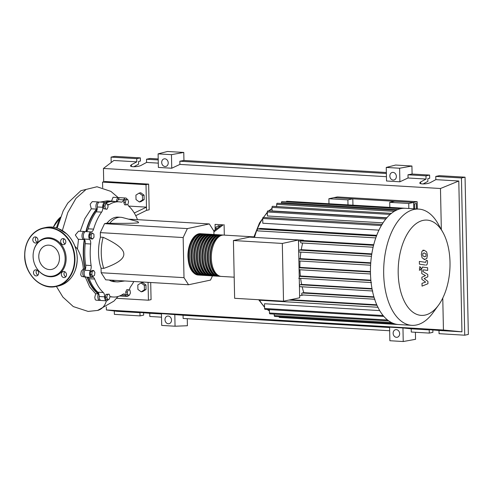 <?xml version="1.0" encoding="UTF-8"?>
<svg xmlns="http://www.w3.org/2000/svg" width="493" height="493" viewBox="0 0 493 493"><rect width="100%" height="100%" fill="white"/><g stroke="black" fill="none" stroke-linecap="round" stroke-linejoin="round"><path stroke-width="0.74" d="M414.662 208.847L414.558 203.856L416.314 203.48L416.431 208.952M417.158 201.692L337.311 196.941L333.798 197.687L413.645 202.438L413.781 208.792L413.645 202.438L417.158 201.692L417.312 209.007M109.489 201.828A47.365 25.618 93.4 0 0 108.324 202.025A47.365 25.618 93.4 0 0 105.97 202.722M97.207 209.112A47.365 25.618 93.4 0 0 86.226 231.476M84.58 239.549A47.365 25.618 93.4 0 0 85.295 269.351M87.52 277.183A47.365 25.618 93.4 0 0 98.711 293.495M216.045 229.183L216.002 227.224L218.146 225.868L219.299 226.712M219.94 226.225L219.163 225.652L218.146 225.868M213.9 231.926L223.212 224.851L215.065 224.364L215.182 229.843M223.212 224.851L215.065 224.364M224.093 224.66L224.309 235.118M221.856 224.765L213.796 230.89M213.956 234.502L213.882 231.026L209.322 223.933L187.377 228.592L183.156 237.552L100.319 232.622L104.541 223.668L107.012 223.144L109.729 223.304C126.467 223.477 136.093 223.28 138.601 222.713L137.837 221.579L122.597 217.586A32.347 17.495 93.4 0 0 120.736 217.29A32.347 17.495 93.4 0 0 109.729 223.304M187.377 228.592L104.541 223.668M209.322 223.933L128.482 219.126M183.156 237.552L184 277.664L188.554 284.757L210.499 280.098L212.501 275.852A20.7 11.197 -86.6 0 1 211.836 275.852A20.7 11.197 -86.6 0 1 201.828 257.568A20.7 11.197 -86.6 0 1 214.295 234.52A20.7 11.197 -86.6 0 1 214.966 234.6M188.554 284.757L105.718 279.827L101.157 272.74L101.065 268.217L103.783 268.377C117.377 263.663 124.057 258.887 123.823 254.055C123.86 249.236 116.958 243.653 103.129 237.306L100.412 237.145L100.319 232.622M184 277.664L101.157 272.74M111.942 280.197A32.347 17.495 93.4 0 0 116.896 281.873L114.179 281.706A32.347 17.495 -86.6 0 1 109.224 280.036M116.896 281.873A32.347 17.495 93.4 0 0 118.776 281.793L124.803 280.961M101.065 268.217A32.347 17.495 -86.6 0 1 100.412 237.145M103.129 237.306A32.347 17.495 93.4 0 0 103.783 268.377M107.012 223.144A32.347 17.495 -86.6 0 1 118.018 217.13L120.736 217.29M106.007 203.72L107.591 204.151L108.072 206.931L106.969 209.266L105.385 208.835L104.904 206.062L106.007 203.72L104.436 203.627L103.333 205.963L104.904 206.062M105.385 208.835L103.807 208.742L106.969 209.266M103.807 208.742L103.333 205.963M91.125 234.859L92.499 233.078L93.935 234.261L93.997 237.225L92.622 239.006L91.187 237.823L91.125 234.859L89.547 234.767L90.922 232.986L92.499 233.078M91.187 237.823L89.609 237.731L91.045 238.914L92.622 239.006M89.609 237.731L89.547 234.767M91.797 274.583L92.154 271.631L93.707 270.528L94.896 272.382L94.533 275.334L92.986 276.431L91.797 274.583L90.219 274.484L90.576 271.532L92.154 271.631M90.576 271.532L92.129 270.435L93.707 270.528M90.219 274.484L91.408 276.339L92.986 276.431M107.622 299.615L106.759 297.224L107.517 294.481L109.138 294.136L110.001 296.533L109.249 299.276L106.05 299.522L105.182 297.131L106.759 297.224M105.182 297.131L105.94 294.389L107.517 294.481M105.94 294.389L109.138 294.136M129.345 295.301L127.761 294.869L127.28 292.096L128.383 289.755L129.967 290.192L130.448 292.965L129.345 295.301L127.767 295.208L126.183 294.777L127.761 294.869M126.183 294.777L125.703 291.998L127.28 292.096M125.703 291.998L126.806 289.662L128.383 289.755M127.724 199.406L128.593 201.803L127.835 204.54L126.214 204.885L125.345 202.487L126.103 199.751L127.724 199.406L124.532 199.659L126.103 199.751M125.345 202.487L123.774 202.395L124.637 204.792L126.214 204.885M123.774 202.395L124.532 199.659M133.837 281.503A47.685 25.79 -86.6 0 1 130.596 286.71A4.85 2.625 93.4 0 0 129.474 290.057M108.331 299.467A4.043 2.188 -86.6 0 1 106.568 300.822A4.043 2.188 -86.6 0 1 104.615 296.835A4.85 2.625 93.4 0 0 103.29 292.509A47.685 25.79 -86.6 0 1 94.638 279.044A4.85 2.625 93.4 0 0 92.739 277.214A4.85 2.625 93.4 0 0 92.08 277.331A4.043 2.188 -86.6 0 1 91.532 277.423A4.043 2.188 -86.6 0 1 89.677 274.897A4.043 2.188 -86.6 0 1 90.318 270.565A4.85 2.625 93.4 0 0 91.125 265.542A47.685 25.79 -86.6 0 1 90.675 243.998A4.85 2.625 93.4 0 0 89.664 239.358A4.043 2.188 -86.6 0 1 88.925 234.847A4.043 2.188 -86.6 0 1 91.125 231.907A4.85 2.625 93.4 0 0 93.59 229.128A47.685 25.79 -86.6 0 1 101.607 212.126A4.85 2.625 93.4 0 0 102.741 207.276A4.043 2.188 -86.6 0 1 105.151 202.364A4.043 2.188 -86.6 0 1 106.562 203.51A4.85 2.625 93.4 0 0 106.821 203.942M107.69 204.737A4.85 2.625 93.4 0 0 108.257 204.885A4.85 2.625 93.4 0 0 109.243 204.601A47.685 25.79 -86.6 0 1 118.93 201.816A47.685 25.79 -86.6 0 1 121.031 202.099A4.85 2.625 93.4 0 0 121.241 202.13A4.85 2.625 93.4 0 0 123.638 199.887A4.043 2.188 -86.6 0 1 125.635 198.013A4.043 2.188 -86.6 0 1 127.145 199.369M106.198 202.956A47.685 25.79 -86.6 0 1 113.501 201.489L118.93 201.816M123.638 199.887L118.209 199.56A4.85 2.625 -86.6 0 1 116.521 201.668M93.59 229.128L88.155 228.807A4.85 2.625 -86.6 0 1 85.696 231.587L91.125 231.907M88.155 228.807A47.685 25.79 -86.6 0 1 96.172 211.799L101.607 212.126M102.741 207.276L97.306 206.955A4.85 2.625 -86.6 0 1 96.172 211.799M91.125 265.542L85.69 265.216A4.85 2.625 -86.6 0 1 84.888 270.244L90.318 270.565M85.69 265.216A47.685 25.79 -86.6 0 1 85.24 243.671L90.675 243.998M89.664 239.358L84.235 239.031A4.85 2.625 -86.6 0 1 85.24 243.671M103.29 292.509L97.854 292.189A4.85 2.625 -86.6 0 1 99.185 296.509L104.615 296.835M97.854 292.189A47.685 25.79 -86.6 0 1 89.202 278.724L94.638 279.044M88.167 277.22A4.85 2.625 -86.6 0 1 89.202 278.724M128.728 295.264A4.043 2.188 -86.6 0 1 127.046 296.472A4.043 2.188 -86.6 0 1 125.635 295.325A4.85 2.625 93.4 0 0 123.946 293.951A4.85 2.625 93.4 0 0 122.96 294.235A47.685 25.79 -86.6 0 1 113.267 297.02A47.685 25.79 -86.6 0 1 111.171 296.737A4.85 2.625 93.4 0 0 110.956 296.706A4.85 2.625 93.4 0 0 109.853 297.076M127.86 204.447A4.85 2.625 93.4 0 0 128.913 206.327A47.685 25.79 -86.6 0 1 137.516 219.662M106.568 300.822L101.133 300.496A4.043 2.188 -86.6 0 1 99.185 296.509M91.532 277.423L86.096 277.097A4.043 2.188 -86.6 0 1 84.241 274.57A4.043 2.188 -86.6 0 1 84.888 270.244M84.235 239.031A4.043 2.188 -86.6 0 1 83.496 234.52A4.043 2.188 -86.6 0 1 85.696 231.587M97.306 206.955A4.043 2.188 -86.6 0 1 99.722 202.044L105.151 202.364M118.209 199.56A4.043 2.188 -86.6 0 1 120.2 197.693L125.635 198.013M127.046 296.472L121.617 296.151A4.043 2.188 -86.6 0 1 120.569 295.56M198.938 275.045A20.7 11.197 -86.6 0 1 198.254 275.045A20.7 11.197 -86.6 0 1 188.246 256.761A20.7 11.197 -86.6 0 1 200.713 233.713A20.7 11.197 -86.6 0 1 201.391 233.787M253.907 236.874L223.797 235.087A20.7 11.197 93.4 0 0 211.331 258.135A20.7 11.197 93.4 0 0 221.339 276.419L234.187 277.183M196.165 273.868A20.053 10.846 -86.6 0 1 188.597 256.687A20.053 10.846 -86.6 0 1 198.5 234.631M220.661 276.339A20.7 11.197 -86.6 0 1 219.983 276.333A20.7 11.197 -86.6 0 1 209.975 258.055A20.7 11.197 -86.6 0 1 222.442 235.001A20.7 11.197 -86.6 0 1 223.119 235.081M222.442 235.001L221.08 234.921A20.7 11.197 93.4 0 0 208.619 257.975A20.7 11.197 93.4 0 0 218.627 276.253L219.983 276.333M217.949 276.179A20.7 11.197 -86.6 0 1 217.265 276.172A20.7 11.197 -86.6 0 1 207.257 257.894A20.7 11.197 -86.6 0 1 219.724 234.841A20.7 11.197 -86.6 0 1 220.402 234.921M219.724 234.841L218.368 234.76A20.7 11.197 93.4 0 0 205.901 257.814A20.7 11.197 93.4 0 0 215.909 276.092L217.265 276.172M215.231 276.012A20.7 11.197 -86.6 0 1 214.547 276.012A20.7 11.197 -86.6 0 1 204.546 257.734A20.7 11.197 -86.6 0 1 217.006 234.68A20.7 11.197 -86.6 0 1 217.684 234.76M217.006 234.68L215.651 234.6A20.7 11.197 93.4 0 0 203.184 257.654A20.7 11.197 93.4 0 0 213.192 275.932L214.547 276.012M214.295 234.52L212.933 234.44A20.7 11.197 93.4 0 0 200.466 257.488A20.7 11.197 93.4 0 0 210.474 275.772L211.836 275.852M209.796 275.692A20.7 11.197 -86.6 0 1 209.118 275.692A20.7 11.197 -86.6 0 1 199.11 257.408A20.7 11.197 -86.6 0 1 211.577 234.36A20.7 11.197 -86.6 0 1 212.255 234.434M211.577 234.36L210.215 234.274A20.7 11.197 93.4 0 0 197.755 257.328A20.7 11.197 93.4 0 0 207.763 275.605L209.118 275.692M207.085 275.532A20.7 11.197 -86.6 0 1 206.401 275.525A20.7 11.197 -86.6 0 1 196.393 257.247A20.7 11.197 -86.6 0 1 208.859 234.193A20.7 11.197 -86.6 0 1 209.537 234.274M208.859 234.193L207.504 234.113A20.7 11.197 93.4 0 0 195.037 257.167A20.7 11.197 93.4 0 0 205.045 275.445L206.401 275.525M204.367 275.371A20.7 11.197 -86.6 0 1 203.683 275.365A20.7 11.197 -86.6 0 1 193.681 257.087A20.7 11.197 -86.6 0 1 206.142 234.033A20.7 11.197 -86.6 0 1 206.82 234.113M206.142 234.033L204.786 233.953A20.7 11.197 93.4 0 0 192.319 257.007A20.7 11.197 93.4 0 0 202.327 275.285L203.683 275.365M201.649 275.205A20.7 11.197 -86.6 0 1 200.971 275.205A20.7 11.197 -86.6 0 1 190.964 256.927A20.7 11.197 -86.6 0 1 203.43 233.873A20.7 11.197 -86.6 0 1 204.102 233.953M203.43 233.873L202.068 233.793A20.7 11.197 93.4 0 0 189.608 256.847A20.7 11.197 93.4 0 0 199.61 275.125L200.971 275.205M198.882 274.034A20.053 10.846 -86.6 0 1 191.315 256.853A20.053 10.846 -86.6 0 1 201.218 234.791M201.6 274.194A20.053 10.846 -86.6 0 1 194.032 257.013A20.053 10.846 -86.6 0 1 203.929 234.951M204.312 274.354A20.053 10.846 -86.6 0 1 196.744 257.173A20.053 10.846 -86.6 0 1 206.647 235.112M207.029 274.515A20.053 10.846 -86.6 0 1 199.462 257.334A20.053 10.846 -86.6 0 1 209.365 235.272M209.747 274.681A20.053 10.846 -86.6 0 1 202.179 257.494A20.053 10.846 -86.6 0 1 212.082 235.438M212.458 274.841A20.053 10.846 -86.6 0 1 204.897 257.66A20.053 10.846 -86.6 0 1 214.794 235.599M215.176 275.002A20.053 10.846 -86.6 0 1 207.608 257.821A20.053 10.846 -86.6 0 1 217.512 235.759M217.894 275.162A20.053 10.846 -86.6 0 1 210.326 257.981A20.053 10.846 -86.6 0 1 220.229 235.919M450.004 262.239A47.729 25.815 93.4 0 0 442.837 232.234A47.729 25.815 93.4 0 0 413.991 225.412A47.729 25.815 93.4 0 0 398.196 273.239A47.729 25.815 93.4 0 0 412.314 311.749A47.729 25.815 93.4 0 0 438.499 305.21A47.729 25.815 93.4 0 0 450.004 262.239M442.837 232.234L438.148 223.902A58.223 31.49 93.4 0 0 418.742 209.087A58.223 31.49 93.4 0 0 383.683 273.923A58.223 31.49 93.4 0 0 411.828 325.337A58.223 31.49 93.4 0 0 432.854 312.932L438.499 305.21M405.69 208.317A58.223 31.49 93.4 0 0 405.523 208.305A58.223 31.49 93.4 0 0 400.858 208.662A58.223 31.49 93.4 0 0 396.052 210.363A58.223 31.49 93.4 0 0 391.269 213.463A58.223 31.49 93.4 0 0 386.53 218.134A58.223 31.49 93.4 0 0 381.822 224.753A58.223 31.49 93.4 0 0 376.288 236.498A58.223 31.49 93.4 0 0 373.411 245.958A58.223 31.49 93.4 0 0 371.599 255.195A58.223 31.49 93.4 0 0 370.65 264.248A58.223 31.49 93.4 0 0 370.465 273.134A58.223 31.49 93.4 0 0 371.019 281.867A58.223 31.49 93.4 0 0 372.338 290.439A58.223 31.49 93.4 0 0 374.52 298.826A58.223 31.49 93.4 0 0 377.767 306.991A58.223 31.49 93.4 0 0 383.739 316.284A58.223 31.49 93.4 0 0 388.681 320.857A58.223 31.49 93.4 0 0 393.574 323.482A58.223 31.49 93.4 0 0 398.443 324.536A58.223 31.49 93.4 0 0 398.609 324.548L411.828 325.337M256.859 237.534L303.398 240.202A54.181 29.303 93.4 0 0 303.306 240.547L373.725 244.731M376.467 236.018L257.771 228.962L260.366 228.407L376.732 235.327M378.951 230.145L262.806 223.237L262.707 218.485A0.968 0.524 -86.6 0 1 263.293 217.407L382.217 224.481M383.018 222.854L267.416 215.977L267.329 211.978A0.968 0.524 -86.6 0 1 267.915 210.899L386.845 217.974M386.851 217.758L272.068 210.93L271.994 207.387A0.968 0.524 -86.6 0 1 272.58 206.302L391.51 213.377M282.31 243.437L283.518 301.205L299.67 297.772L298.462 240.005L249.575 237.102L233.423 240.529L282.31 243.437L298.462 240.005M283.518 301.205L234.631 298.296L233.423 240.529M303.392 294.999L299.627 295.8M302.166 286.809A54.181 29.303 93.4 0 0 303.811 292.657L302.203 292.996A0.968 0.524 93.4 0 0 301.698 294.001A0.968 0.524 93.4 0 0 302.166 294.931A0.968 0.524 93.4 0 0 302.246 294.925L374.649 299.233M300.644 278.366A54.181 29.303 93.4 0 0 301.642 284.412L300.058 284.751A0.968 0.524 93.4 0 0 299.553 285.755A0.968 0.524 93.4 0 0 300.021 286.679A0.968 0.524 93.4 0 0 300.101 286.673L372.449 290.981M299.941 269.77A54.181 29.303 93.4 0 0 300.366 275.981L299.22 276.222M300.021 261.025A54.181 29.303 93.4 0 0 299.886 267.379L299.035 267.557M300.89 252.12A54.181 29.303 93.4 0 0 300.175 258.615L298.857 258.893M302.653 243.037A54.181 29.303 93.4 0 0 301.272 249.68L299.331 250.093A0.968 0.524 93.4 0 0 298.826 251.091A0.968 0.524 93.4 0 0 299.294 252.022A0.968 0.524 93.4 0 0 299.374 252.015L371.445 256.305L299.294 252.022M303.306 240.547L301.112 241.009A0.968 0.524 93.4 0 0 300.607 242.014A0.968 0.524 93.4 0 0 301.075 242.938A0.968 0.524 93.4 0 0 301.155 242.932L373.115 247.215M303.398 240.202L298.487 241.243M301.272 249.68L371.808 253.877M300.175 258.615L370.748 262.812M299.886 267.379L370.44 271.575M300.366 275.981L370.853 280.172M301.642 284.412L371.987 288.596M303.811 292.657L373.91 296.823M383.123 315.545L264.593 308.495L264.494 303.743L379.702 310.596M290.673 299.682L376.763 304.803M389.827 207.368L389.723 202.346L408.734 203.48L408.839 208.502M328.985 203.751L328.88 198.728L347.892 199.862L347.996 204.885M276.739 206.549L276.696 204.336A0.968 0.524 -86.6 0 1 277.276 203.252L396.206 210.326M281.435 203.498L281.423 202.66A0.968 0.524 93.4 0 1 282.002 201.582L400.895 208.656M279.05 316.685A0.968 0.524 93.4 0 0 279.513 317.467L398.443 324.542M264.593 308.495A0.968 0.524 93.4 0 0 265.061 309.351L383.856 316.414M274.231 314.103L274.262 315.569A0.968 0.524 93.4 0 0 274.73 316.426L393.617 323.5M269.375 309.604L269.449 312.987A0.968 0.524 93.4 0 0 269.917 313.844L388.761 320.912M405.357 208.292L286.76 201.243A0.968 0.524 93.4 0 0 286.23 201.834M377.897 307.256L259.263 300.2A0.968 0.524 -86.6 0 1 259.189 300.206A0.968 0.524 -86.6 0 1 258.77 299.732M257.771 228.962A0.968 0.524 93.4 0 0 257.266 229.96A0.968 0.524 93.4 0 0 257.734 230.89A0.968 0.524 93.4 0 0 257.814 230.884L375.789 237.903L257.734 230.89M328.88 198.728L333.798 197.687L352.809 198.815L352.945 205.174M352.809 198.815L347.892 199.862M389.723 202.346L394.634 201.304L413.645 202.438L408.734 203.48M424.405 256.761L425.847 256.342L426.088 255.134L425.798 253.827L424.325 252.995L422.895 253.414L422.661 254.647L422.951 255.929L424.793 256.804M424.325 252.995L423.943 252.958M424.461 259.46L426.765 258.566L427.425 255.325L426.624 251.855L424.27 250.296L421.983 251.196L421.318 254.456L422.125 257.907L424.904 259.509L423.986 259.454M424.27 250.296L422.92 250.197M425.86 265.055C426.852 265.252 427.4 264.285 427.499 262.14L427.468 260.6L426.211 260.421L425.712 262.344L419.352 261.438L419.407 264.143L425.04 265.012M421.17 268.321L420.239 266.873L419.377 268.703L420.307 270.152L421.17 268.321M419.457 266.812L420.239 266.873M419.26 270.109L420.307 270.152M423.345 267.132C422.353 266.941 421.805 267.915 421.712 270.059L421.792 273.64L425.508 275.569L421.866 277.269L421.909 279.377L425.644 282.107L421.996 283.327L422.051 286.113L427.955 283.715L427.906 281.355L424.109 278.557L427.807 276.826L427.758 274.465L423 271.569L422.982 270.725L423.499 269.844L427.677 270.417L427.622 267.717L422.347 267.07M56.485 227.92A47.957 25.938 -86.6 0 1 60.362 217.425M137.812 284.972L141.023 282.939L144.326 285.361L144.424 289.804L141.208 291.838L137.904 289.416L137.812 284.972M144.326 285.361L145.946 285.016L142.637 282.6L141.023 282.939M145.946 285.016L146.039 289.465L144.424 289.804M146.039 289.465L142.822 291.492L141.208 291.838M142.539 199.948L139.328 201.976L136.019 199.56L135.926 195.117L139.143 193.083L142.446 195.505L142.539 199.948L144.153 199.603L140.943 201.637L139.328 201.976M142.446 195.505L144.061 195.16L140.758 192.745L139.143 193.083M144.061 195.16L144.153 199.603M111.504 201.107L113.063 197.268L118.844 197.613A4.043 2.188 -86.6 0 1 119.509 197.853M116.416 201.662A4.043 2.188 -86.6 0 1 118.844 197.613M100.221 202.068L107.16 200.848L112.157 201.144A47.957 25.938 -86.6 0 1 114.869 201.569M105.329 202.389A47.957 25.938 -86.6 0 1 112.157 201.144M100.467 300.255A4.043 2.188 -86.6 0 1 99.777 300.416A4.043 2.188 -86.6 0 1 97.965 298.105A4.043 2.188 -86.6 0 1 98.384 293.914L95.648 293.754L89.708 286.994L85.271 276.93M98.384 293.914A47.957 25.938 -86.6 0 1 87.113 277.158M85.431 276.856A4.043 2.188 -86.6 0 1 84.741 277.017A4.043 2.188 -86.6 0 1 82.781 273.177A4.043 2.188 -86.6 0 1 84.864 268.981L83.354 268.888C82.787 261.826 80.827 255.189 77.463 248.971L78.498 239.222M84.864 268.981A47.957 25.938 -86.6 0 1 84.248 239.561A4.043 2.188 -86.6 0 1 83.952 239.58A4.043 2.188 -86.6 0 1 82.011 235.414A4.043 2.188 -86.6 0 1 84.432 231.507A4.043 2.188 -86.6 0 1 85.104 231.747M80.193 231.254L84.858 218.639L91.279 208.81L96.61 209.131A4.043 2.188 -86.6 0 1 96.129 204.583A4.043 2.188 -86.6 0 1 98.366 201.957A4.043 2.188 -86.6 0 1 99.031 202.198M85.856 231.574A47.957 25.938 -86.6 0 1 96.61 209.131M91.279 208.81L90.145 204.244L92.314 201.6L98.366 201.957M83.952 239.58L78.19 239.241L75.318 235.019L78.56 231.162L84.432 231.507M84.741 277.017L81.604 276.425L80.704 274.767L81.29 271.236L83.354 268.888M99.777 300.416L96.16 300.2L95.278 299.744L94.785 297.365L95.648 293.754M120.951 295.911A4.043 2.188 -86.6 0 1 120.255 296.065A4.043 2.188 -86.6 0 1 119.737 295.917M56.393 286.408L62.894 297.088L73.297 306.578L88.136 311.428L97.787 310.411A15.271 12.701 -102 0 0 106.359 300.81M74.973 246.303L77.463 248.971M128.673 206.08L146.483 207.14L146.55 210.351L135.741 215.669M102.673 187.697L102.556 182.09L146.014 184.678L146.483 207.14L134.281 213.007M102.556 182.09L105.188 181.529L148.646 184.117L149.182 209.79L146.55 210.351M148.646 184.117L146.014 184.678M148.06 282.347L148.43 300.206L116.558 298.308M150.704 282.501L151.068 299.645L148.43 300.206M37.758 269.683A19.646 16.343 -102 0 0 37.85 269.813A19.646 16.343 -102 0 0 56.066 275.747A19.646 16.343 -102 0 0 66.142 258.233A19.646 16.343 -102 0 0 51.703 238.125A19.646 16.343 -102 0 0 33.764 250.573L33.69 250.875A19.085 15.881 78 0 1 51.118 238.785A19.085 15.881 78 0 1 65.15 258.32A19.085 15.881 78 0 1 55.358 275.334A19.085 15.881 78 0 1 37.659 269.566A19.085 15.881 78 0 1 33.099 256.409A19.085 15.881 78 0 1 33.69 250.875M38.651 273.03A3.075 2.557 -102 0 0 35.434 269.868A3.075 2.557 -102 0 0 33.493 272.721A3.075 2.557 -102 0 0 36.71 275.883A3.075 2.557 -102 0 0 38.651 273.03M37.93 275.149A3.075 2.557 78 0 1 36.125 272.161A3.075 2.557 78 0 1 36.846 270.041M37.961 240.128A3.075 2.557 -102 0 0 34.744 236.967A3.075 2.557 -102 0 0 32.803 239.82A3.075 2.557 -102 0 0 36.02 242.981A3.075 2.557 -102 0 0 37.961 240.128M37.24 242.248A3.075 2.557 78 0 1 35.434 239.259A3.075 2.557 78 0 1 36.155 237.139M65.809 241.78A3.075 2.557 -102 0 0 62.593 238.624A3.075 2.557 -102 0 0 60.651 241.478A3.075 2.557 -102 0 0 63.868 244.633A3.075 2.557 -102 0 0 65.809 241.78M65.088 243.906A3.075 2.557 78 0 1 63.283 240.917A3.075 2.557 78 0 1 64.004 238.791M66.5 274.687A3.075 2.557 -102 0 0 63.283 271.526A3.075 2.557 -102 0 0 61.335 274.379A3.075 2.557 -102 0 0 64.558 277.541A3.075 2.557 -102 0 0 66.5 274.687M65.779 276.807A3.075 2.557 78 0 1 63.973 273.818A3.075 2.557 78 0 1 64.694 271.698M59.456 257.981A12.307 10.242 -102 0 0 46.57 245.323A12.307 10.242 -102 0 0 38.787 256.748A12.307 10.242 -102 0 0 51.679 269.406A12.307 10.242 -102 0 0 59.456 257.981M171.509 320.105A3.882 3.229 78 0 1 169.056 323.704A3.882 3.229 78 0 1 164.989 319.717A3.882 3.229 78 0 1 167.441 316.112A3.882 3.229 78 0 1 171.509 320.105M399.657 333.675A3.882 3.229 78 0 1 397.204 337.274A3.882 3.229 78 0 1 393.137 333.286A3.882 3.229 78 0 1 395.589 329.681A3.882 3.229 78 0 1 399.657 333.675M168.218 162.856A3.882 3.229 78 0 1 165.759 166.455A3.882 3.229 78 0 1 161.698 162.468A3.882 3.229 78 0 1 164.151 158.863A3.882 3.229 78 0 1 168.218 162.856M396.36 176.426A3.882 3.229 78 0 1 393.907 180.025A3.882 3.229 78 0 1 389.846 176.038A3.882 3.229 78 0 1 392.299 172.433A3.882 3.229 78 0 1 396.36 176.426M432.854 329.799L432.903 332.325L429.292 333.095L429.224 329.885L422.815 329.145L438.998 330.47L439.066 333.675L464.733 335.203L468.35 334.433L465.053 177.19L461.442 177.955L464.733 335.203M465.053 177.19L439.392 175.662L435.775 176.426L435.843 179.637L430.451 182.539C427.677 184.166 419.512 184.462 419.753 182.921L420.677 181.954L426.063 179.058L425.995 175.847L429.613 175.077L429.68 178.287L427.819 178.682L427.875 181.375L423.074 183.963M429.292 333.095L411.279 332.023L411.211 328.813L429.224 329.885M158.204 158.937L150.131 158.456L146.513 159.227L146.581 162.431L141.195 165.334C138.416 166.961 130.257 167.256 130.497 165.722L131.415 164.754L136.801 161.852L136.74 158.641L140.351 157.877L140.419 161.082L138.558 161.476L138.613 164.169L133.813 166.757M183.778 152.442L171.459 154.66L158.099 153.865L167.484 151.474L183.778 152.442L183.944 160.465L386.352 172.507M411.926 166.012L399.607 168.23L386.247 167.435L395.626 165.044L411.926 166.012L412.093 174.035L429.613 175.077M415.408 332.27L415.556 339.307L403.237 341.526L389.877 340.731L389.593 327.167L402.954 327.962L403.237 341.526M187.26 318.7L187.408 325.737L175.052 326.218L161.692 325.423L161.445 313.597L183.069 315.243L183.131 318.453L389.667 330.741M435.775 176.426L461.442 177.955M412.093 174.035L407.988 174.775L425.995 175.847M407.988 174.775L408.056 177.985L426.063 179.058M435.843 179.637L458.792 181.005L461.947 331.832L438.998 330.47M143.592 312.599L143.648 315.126L140.03 315.89L139.963 312.679L133.56 311.94L149.743 313.265L149.81 316.475L161.519 317.172M146.513 159.227L158.228 159.923M111.184 162.53L111.073 157.113L114.684 156.349L140.351 157.877M111.073 157.113L136.74 158.641M161.451 313.961L149.743 313.265M146.581 162.431L158.296 163.128M140.03 315.89L114.364 314.361L114.296 310.972M139.963 312.679L117.014 311.317L106.396 309.961L106.334 306.929M103.709 181.843L103.431 168.458L113.852 160.484L136.801 161.852M399.607 168.23L399.891 181.794L386.53 180.999L386.247 167.435M408.056 177.985L399.891 181.794M171.459 154.66L171.743 168.224L158.382 167.429L158.099 153.865M183.944 160.465L179.84 161.205L179.908 164.416L171.743 168.224M402.954 327.962L411.211 328.813M179.84 161.205L386.376 173.493M461.947 331.832L443.441 330.008L106.396 309.961M389.599 327.531L183.069 315.243M179.908 164.416L386.444 176.697M174.805 314.392L175.052 326.218M458.792 181.005L440.477 188.505L441.334 229.565M442.769 298.055L443.441 330.008M103.431 168.458L440.477 188.505M109.243 204.601L107.653 204.509M110.746 296.712L111.171 296.737M121.524 295.079L125.635 295.325M276.733 206.191A54.181 29.303 93.4 0 0 275.944 206.505M272.025 208.675A54.181 29.303 93.4 0 0 269.129 210.973M267.348 212.711A54.181 29.303 93.4 0 0 263.521 217.419M262.707 218.621A54.181 29.303 93.4 0 0 254.48 237.392M371.722 254.394L299.331 250.093M370.711 263.293L298.857 259.022M370.594 265.209L298.9 260.945L370.594 265.222M370.446 272.031L299.041 267.785M299.085 269.72L370.483 273.966L299.085 269.708M370.89 280.609L299.22 276.351M371.093 282.544L299.263 278.274M372.067 289.034L300.058 284.751M374.039 297.273L302.203 292.996M259.571 300.231A54.181 29.303 93.4 0 0 264.556 306.892M267.489 309.493A54.181 29.303 93.4 0 0 269.4 310.787M394.295 211.331L276.696 204.336M381.36 225.547L262.707 218.485M390.154 214.412L271.994 207.387M385.791 219.028L267.329 211.978M397.796 209.587L281.423 202.66M391.43 322.539L274.262 315.569M387.566 320.012L269.449 312.987M376.972 305.278L288.966 300.046M373.571 245.317L301.112 241.009M62.346 230.57L67.769 212.619L75.971 198.383L86.072 189.429L96.998 186.761L110.919 191.395L118.154 197.57M56.824 221.197A32.027 17.323 93.4 0 0 53.349 227.23M60.423 217.253A32.347 17.495 93.4 0 0 53.404 227.242M24.699 255.719A29.919 24.89 78 0 1 43.612 227.945A29.919 24.89 78 0 1 74.948 258.708A29.919 24.89 78 0 1 56.036 286.482A29.919 24.89 78 0 1 24.705 255.762M74.498 258.733A29.598 24.625 -102 0 0 49.035 227.889A29.598 24.625 -102 0 0 24.798 255.775A29.598 24.625 -102 0 0 50.268 286.618A29.598 24.625 -102 0 0 74.498 258.733M77.228 258.227A29.919 24.89 -102 0 0 45.892 227.464C49.99 226.614 54.082 226.959 58.18 228.493L66.888 234.021C73.426 240.448 76.89 248.509 77.284 258.203C76.779 273.134 70.456 282.403 58.322 286.002A29.919 24.89 -102 0 0 77.228 258.227M420.708 183.673L420.677 181.954M131.452 166.468L131.415 164.754M110.247 296.841L113.267 297.02M200.713 233.713C193.687 233.035 187.531 244.787 187.95 256.705C188.554 267.6 191.987 273.714 198.254 275.045M405.523 208.305L418.742 209.087M298.721 278.255L371.475 282.581M300.021 286.679L372.776 291.006M302.166 294.931L374.92 299.257M259.189 300.206L378.113 307.281M373.109 247.227L301.075 242.938M276.733 206.092L275.686 206.487M272.019 208.41L268.685 210.942M267.335 212.2L259.491 222.978L253.772 237.349M258.961 300.089L264.568 307.287M267.157 309.475L269.406 310.923M119.472 296.022L120.255 296.065M97.571 310.467L113.889 301.137L118.055 296.49M64.756 239.308L63.862 238.969M57.133 228.123L63.172 210.924L67.794 203.073L80.901 190.674L96.992 186.761M53.275 227.224L60.466 217.148M45.892 227.464L43.612 227.945C31.478 231.537 25.155 240.806 24.65 255.744C24.496 274.059 41.036 290.315 56.042 286.482L58.322 286.002"/></g></svg>
